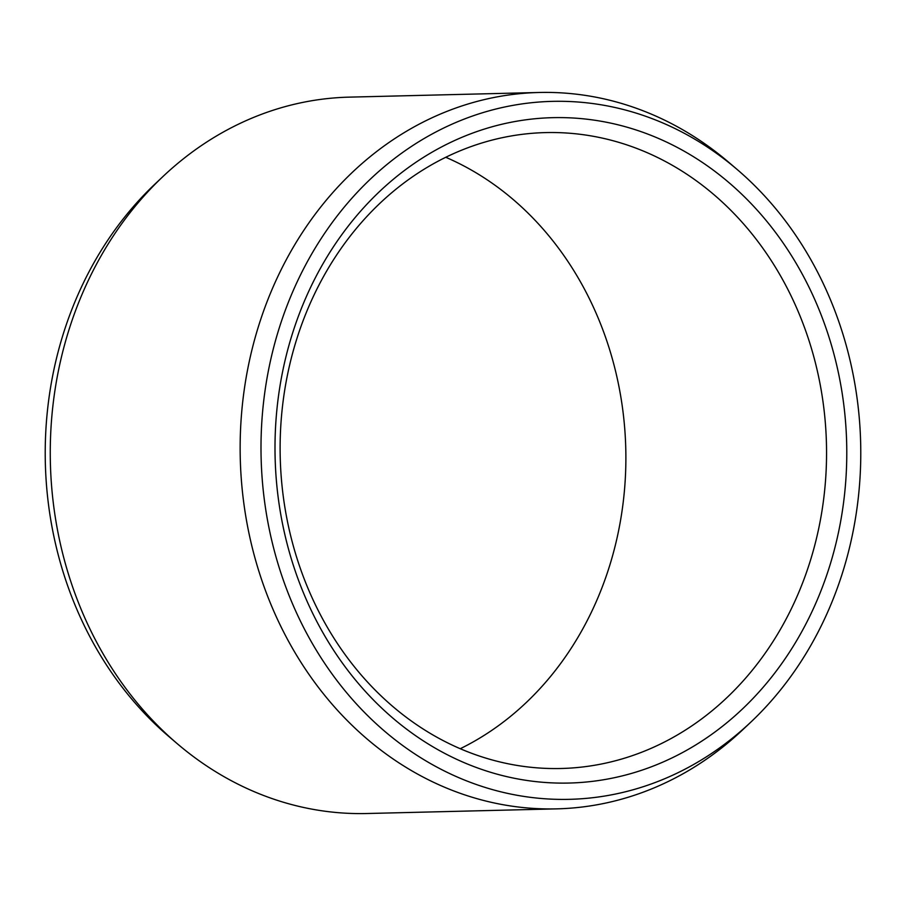 <?xml version="1.0" encoding="UTF-8"?>
<svg xmlns="http://www.w3.org/2000/svg" width="906" height="906" viewBox="0 0 906 906"><rect width="100%" height="100%" fill="white"/><g stroke="black" fill="none" stroke-linecap="round" stroke-linejoin="round"><path stroke-width="1.36" d="M460.248 748.718A318.04 273.193 -91.4 0 0 609.783 565.242A318.04 273.193 88.6 0 0 445.752 157.282M810.462 560.316A318.04 273.193 -91.4 0 1 561.131 768.492A318.04 273.193 -91.4 0 1 296.217 340.758A318.04 273.193 88.6 0 1 545.537 132.593A318.04 273.193 88.6 0 1 810.462 560.316M829.941 565.231A332.796 285.866 88.6 0 0 657.563 138.04A332.796 285.866 88.6 0 0 291.845 335.48A332.796 285.866 -91.4 0 0 464.212 762.671A332.796 285.866 -91.4 0 0 829.941 565.231M750.689 722.252A349.093 299.863 -91.4 0 0 843.112 570.848A349.093 299.863 88.6 0 0 737.144 169.479A349.093 299.863 88.6 0 0 278.663 329.863A349.093 299.863 -91.4 0 0 387.813 733.905A349.093 299.863 -91.4 0 0 750.689 722.252L742.75 729.749A358.3 307.768 -91.4 0 1 556.726 808.865A358.3 307.768 -91.4 0 1 258.278 326.998A358.3 307.768 88.6 0 1 539.161 92.48A358.3 307.768 88.6 0 1 728.843 162.389L737.144 169.479M556.726 808.865L366.839 813.52A358.3 307.768 -91.4 0 1 177.157 743.611A358.3 307.768 -91.4 0 1 68.392 331.653A358.3 307.768 88.6 0 1 163.25 176.251A358.3 307.768 88.6 0 1 349.274 97.135L539.161 92.48M163.25 176.251L155.311 183.748A349.093 299.863 88.6 0 0 62.888 335.152A349.093 299.863 -91.4 0 0 168.856 736.521L177.157 743.611"/></g></svg>
